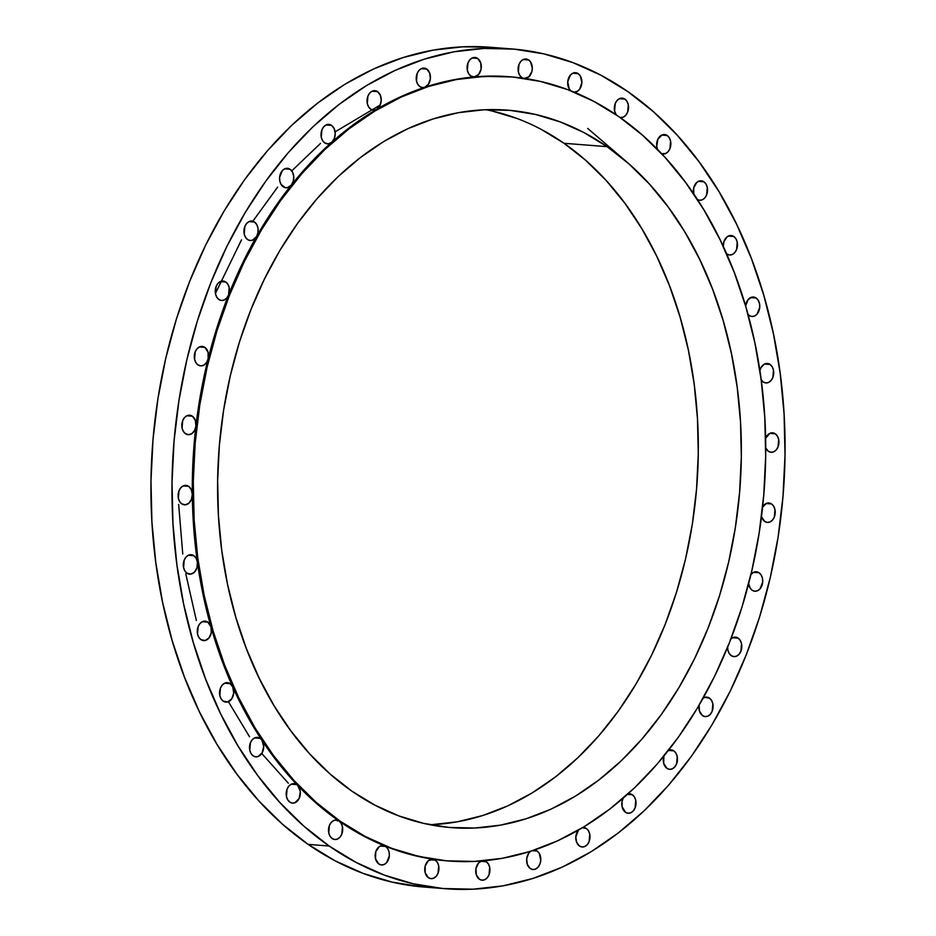 <?xml version="1.0" encoding="UTF-8"?>
<svg xmlns="http://www.w3.org/2000/svg" width="936" height="936" viewBox="0 0 936 936"><rect width="100%" height="100%" fill="white"/><g stroke="black" fill="none" stroke-linecap="round" stroke-linejoin="round"><path stroke-width="1.4" d="M509.629 76.74A393.307 285.468 94.5 0 0 509.161 76.705A393.307 285.468 94.5 0 0 474.306 76.916A9.758 7.09 -85.5 0 1 473.44 76.916A9.758 7.09 -85.5 0 1 470.738 75.933L468.632 73.616L467.368 70.317L468 62.876L469.79 59.857L472.259 57.95L475.02 57.459L477.664 58.441L472.142 58.009L477.664 58.441A9.758 7.09 -85.5 0 1 481.092 69.088A9.758 7.09 -85.5 0 1 474.306 76.916A393.307 285.468 94.5 0 0 424.663 87.317A9.758 7.09 -85.5 0 1 422.569 87.586A9.758 7.09 -85.5 0 1 419.866 86.592L417.76 84.275L416.497 80.976L417.128 73.534L418.918 70.516L421.387 68.62L424.16 68.117L426.793 69.1L421.27 68.679L426.793 69.1A9.758 7.09 -85.5 0 1 430.349 78.905A9.758 7.09 -85.5 0 1 424.663 87.317A393.307 285.468 94.5 0 0 376.67 109.313A9.758 7.09 -85.5 0 1 373.382 110.12A9.758 7.09 -85.5 0 1 370.679 109.138L368.562 106.821L367.31 103.522L367.93 96.08L369.732 93.062L372.2 91.155L374.962 90.663L377.606 91.646L372.083 91.213L377.606 91.646A9.758 7.09 -85.5 0 1 381.221 100.608A9.758 7.09 -85.5 0 1 376.67 109.313A393.307 285.468 94.5 0 0 331.765 142.237A9.758 7.09 -85.5 0 1 327.354 143.863A9.758 7.09 -85.5 0 1 324.663 142.869L322.546 140.552L321.282 137.264L321.914 129.811L323.716 126.793L326.184 124.897L328.945 124.406L331.578 125.389L326.056 124.956L331.578 125.389A9.758 7.09 -85.5 0 1 331.765 142.237A393.307 285.468 94.5 0 0 291.318 185.082L287.399 187.668L285.234 187.668L281.092 184.462L279.829 181.174L279.607 177.395L282.262 170.703L284.731 168.808L287.492 168.304L290.137 169.299A9.758 7.09 -85.5 0 1 291.318 185.082A9.758 7.09 -85.5 0 1 285.913 187.773A9.758 7.09 -85.5 0 1 283.21 186.779L283.21 186.779A9.758 7.09 -85.5 0 1 279.899 175.559A9.758 7.09 -85.5 0 1 287.434 168.304A9.758 7.09 -85.5 0 1 290.137 169.299L292.605 172.271L293.74 176.553L293.272 181.174L291.318 185.082A393.307 285.468 94.5 0 0 256.558 236.551A9.758 7.09 -85.5 0 1 250.286 240.517A9.758 7.09 -85.5 0 1 247.584 239.522L245.478 237.206L244.214 233.906L244.846 226.465L246.636 223.447L249.105 221.551L251.878 221.048L254.51 222.031A9.758 7.09 -85.5 0 1 256.558 236.551A393.307 285.468 94.5 0 0 228.548 295.062A9.758 7.09 -85.5 0 1 221.575 300.491A9.758 7.09 -85.5 0 1 218.884 299.497L216.766 297.18L215.502 293.892L216.134 286.439L217.936 283.421L220.405 281.525L223.166 281.022L225.798 282.017A9.758 7.09 -85.5 0 1 228.548 295.062A393.307 285.468 94.5 0 0 208.131 358.874A9.758 7.09 -85.5 0 1 200.655 365.871A9.758 7.09 -85.5 0 1 197.952 364.888L195.846 362.571L194.583 359.272L195.214 351.831L197.005 348.812L199.473 346.905L202.234 346.414L204.879 347.396A9.758 7.09 -85.5 0 1 208.131 358.874A393.307 285.468 94.5 0 0 195.928 426.009A9.758 7.09 -85.5 0 1 188.148 434.678A9.758 7.09 -85.5 0 1 185.445 433.696L183.339 431.379L182.075 428.08L182.707 420.638L184.497 417.62L186.966 415.713L189.739 415.221L192.371 416.204A9.758 7.09 -85.5 0 1 195.928 426.009A393.307 285.468 94.5 0 0 192.313 494.454A9.758 7.09 -85.5 0 1 184.439 504.832A9.758 7.09 -85.5 0 1 181.748 503.837L179.63 501.52L178.366 498.221L178.998 490.78L180.8 487.761L183.269 485.866L186.03 485.363L188.662 486.346A9.758 7.09 -85.5 0 1 192.313 494.454A393.307 285.468 94.5 0 0 197.391 562.126A9.758 7.09 -85.5 0 1 189.645 574.166A9.758 7.09 -85.5 0 1 186.954 573.183L184.837 570.866L183.573 567.567L184.205 560.126L186.007 557.107L188.475 555.2L191.236 554.709L193.869 555.691A9.758 7.09 -85.5 0 1 197.391 562.126A393.307 285.468 94.5 0 0 211.009 626.956A9.758 7.09 -85.5 0 1 203.615 640.61A9.758 7.09 -85.5 0 1 200.912 639.616L198.795 637.299L197.531 634.011L198.163 626.558L199.965 623.552L202.433 621.644L205.195 621.153L207.839 622.136A9.758 7.09 -85.5 0 1 211.009 626.956A393.307 285.468 94.5 0 0 232.76 686.977A9.758 7.09 -85.5 0 1 232.643 697.226A9.758 7.09 -85.5 0 1 225.904 702.129A9.758 7.09 -85.5 0 1 223.201 701.134L221.095 698.818L219.831 695.53L220.451 688.077L222.253 685.058L224.722 683.163L227.483 682.66L230.127 683.654A9.758 7.09 -85.5 0 1 232.76 686.977A393.307 285.468 94.5 0 0 261.986 740.376A9.758 7.09 -85.5 0 1 262.899 751.198A9.758 7.09 -85.5 0 1 255.844 756.85A9.758 7.09 -85.5 0 1 253.141 755.855L251.035 753.538L249.772 750.251L250.403 742.798L252.194 739.779L254.662 737.884L257.423 737.381L260.068 738.375A9.758 7.09 -85.5 0 1 261.986 740.376A393.307 285.468 94.5 0 0 297.777 785.515A9.758 7.09 -85.5 0 1 299.848 796.676A9.758 7.09 -85.5 0 1 292.535 803.111A9.758 7.09 -85.5 0 1 289.832 802.129L287.715 799.812L286.451 796.513L287.083 789.071L288.885 786.053L291.353 784.146L294.115 783.654L296.759 784.637A9.758 7.09 -85.5 0 1 297.777 785.515A393.307 285.468 94.5 0 0 339.066 821.047A9.758 7.09 -85.5 0 1 342.377 832.268A9.758 7.09 -85.5 0 1 334.842 839.522A9.758 7.09 -85.5 0 1 332.14 838.527L330.034 836.211L328.77 832.923L329.402 825.47L331.204 822.452L333.661 820.556L336.433 820.053L340.025 821.118A393.307 285.468 -85.5 0 1 206.704 368.889A393.307 285.468 -85.5 0 1 510.108 76.775A393.307 285.468 -85.5 0 1 618.93 116.672L618.93 116.672A393.307 285.468 -85.5 0 1 752.251 568.901A393.307 285.468 -85.5 0 1 448.847 861.015A393.307 285.468 -85.5 0 1 340.025 821.118L339.066 821.047A393.307 285.468 94.5 0 0 384.591 845.863A393.307 285.468 94.5 0 0 432.97 859.225A393.307 285.468 94.5 0 0 447.888 860.944A393.307 285.468 94.5 0 0 448.356 860.98M284.602 168.866L290.137 169.299L284.602 168.866M524.066 78.413L528.84 76.834L531.917 71.452L532.303 68.082L530.572 61.987L528.664 59.986L523.142 59.553L528.664 59.986A9.758 7.09 -85.5 0 0 525.962 58.991A9.758 7.09 -85.5 0 0 518.427 66.245A9.758 7.09 -85.5 0 0 521.738 77.466A9.758 7.09 -85.5 0 0 523.282 78.238A9.758 7.09 -85.5 0 1 521.738 77.466L519.632 75.149L518.368 71.861L518.989 64.408L520.79 61.39L523.259 59.494L526.02 58.991L528.664 59.986A9.758 7.09 -85.5 0 1 532.034 70.89A9.758 7.09 -85.5 0 1 524.909 78.472M570.913 90.862A9.758 7.09 -85.5 0 1 568.082 79.63A9.758 7.09 -85.5 0 1 575.546 72.692A9.758 7.09 -85.5 0 1 578.237 73.675A9.758 7.09 -85.5 0 1 581.572 84.813A9.758 7.09 -85.5 0 1 574.166 92.161L577.594 91.166L579.77 89.014L581.876 82.427L580.261 75.839L578.237 73.675L572.715 73.242L578.237 73.675L575.605 72.692L572.844 73.183L570.375 75.091L567.719 81.783L569.205 88.85L571.323 91.166M624.897 99.111A9.758 7.09 -85.5 0 1 628.208 110.343A9.758 7.09 -85.5 0 1 620.673 117.597A9.758 7.09 -85.5 0 1 620.135 117.526L623.376 117.094L625.845 115.186L627.647 112.168L628.278 104.727L627.015 101.427L624.897 99.111L619.375 98.678L624.897 99.111L622.264 98.128L619.503 98.631L617.035 100.526L615.233 103.545L614.601 110.986L616.204 114.8A9.758 7.09 -85.5 0 1 615.092 103.908A9.758 7.09 -85.5 0 1 622.194 98.128A9.758 7.09 -85.5 0 1 624.897 99.111M657.54 149.432A9.758 7.09 -85.5 0 1 657.832 139.3A9.758 7.09 -85.5 0 1 664.513 134.527A9.758 7.09 -85.5 0 1 667.216 135.521A9.758 7.09 -85.5 0 1 670.527 146.741A9.758 7.09 -85.5 0 1 662.992 153.995A9.758 7.09 -85.5 0 1 661.658 153.715L665.695 153.492L668.164 151.597L669.954 148.578L670.585 141.125L669.322 137.838L667.216 135.521L661.693 135.088L667.216 135.521L664.724 134.55L662.115 134.901L657.868 139.207L656.721 146.168L657.575 149.503M693.798 194.454L693.728 187.797L696.793 182.426L699.098 181.057L701.567 180.835L703.895 181.783L698.373 181.35L703.895 181.783A9.758 7.09 -85.5 0 1 707.207 193.015A9.758 7.09 -85.5 0 1 699.672 200.257A9.758 7.09 -85.5 0 1 697.495 199.59M726.921 253.995L726.57 253.726A9.758 7.09 -85.5 0 0 726.921 253.995L726.921 253.995A9.758 7.09 -85.5 0 0 729.624 254.99L729.624 254.99A9.758 7.09 -85.5 0 0 737.147 247.736A9.758 7.09 -85.5 0 0 733.847 236.504L735.953 238.82L737.217 242.12L736.585 249.561L734.783 252.58L732.326 254.487L729.553 254.978L726.921 253.995M728.325 236.083L733.847 236.504L728.325 236.083M756.136 298.022A9.758 7.09 -85.5 0 1 759.447 309.254A9.758 7.09 -85.5 0 1 751.912 316.497A9.758 7.09 -85.5 0 1 749.209 315.514L748.016 314.449A9.758 7.09 -85.5 0 0 749.209 315.514L751.854 316.497L754.615 315.994L757.084 314.098L759.728 307.406L759.505 303.638L758.242 300.339L756.136 298.022L750.613 297.589L756.136 298.022L751.947 297.133L748.028 299.719L745.618 306.037A9.758 7.09 -85.5 0 1 753.433 297.028A9.758 7.09 -85.5 0 1 756.136 298.022M761.19 379.852A9.758 7.09 -85.5 0 0 763.168 381.946L765.812 382.929L768.573 382.438L771.042 380.542L772.843 377.524L773.464 370.071L772.2 366.783L770.094 364.467A9.758 7.09 -85.5 0 0 767.391 363.472A9.758 7.09 -85.5 0 0 759.88 370.633L761.027 367.614L764.244 364.198L768.222 363.601L770.094 364.467L764.572 364.034L770.094 364.467A9.758 7.09 -85.5 0 1 773.405 375.687A9.758 7.09 -85.5 0 1 765.87 382.941A9.758 7.09 -85.5 0 1 763.168 381.946L760.874 379.302M768.374 451.292L765.718 447.923A9.758 7.09 -85.5 0 0 768.374 451.292L768.374 451.292A9.758 7.09 -85.5 0 0 771.077 452.287L771.077 452.287A9.758 7.09 -85.5 0 0 778.612 445.033A9.758 7.09 -85.5 0 0 775.3 433.813L777.407 436.129L778.67 439.417L778.05 446.858L776.248 449.877L773.779 451.784L771.018 452.275L768.374 451.292M769.778 433.38L775.3 433.813L769.778 433.38M764.677 521.434L761.483 516.59A9.758 7.09 -85.5 0 0 764.677 521.434L764.677 521.434A9.758 7.09 -85.5 0 0 767.368 522.428L767.368 522.428A9.758 7.09 -85.5 0 0 774.903 515.174A9.758 7.09 -85.5 0 0 771.592 503.954L773.709 506.271L774.973 509.558L774.341 517.011L772.539 520.03L770.071 521.925L767.309 522.417L764.677 521.434M766.069 503.521L771.592 503.954L766.069 503.521M750.929 574.529A9.758 7.09 -85.5 0 1 756.393 571.767A9.758 7.09 -85.5 0 1 759.084 572.762A9.758 7.09 -85.5 0 1 762.395 583.982A9.758 7.09 -85.5 0 1 754.872 591.236A9.758 7.09 -85.5 0 1 752.17 590.242L750.251 588.241L748.636 583.713A9.758 7.09 -85.5 0 0 752.17 590.242L754.802 591.236L757.563 590.733L760.032 588.838L762.688 582.145L762.466 578.366L761.202 575.078L759.084 572.762L753.562 572.329L759.084 572.762L757.669 572.036L753.106 572.575L750.532 575.078M730.291 639.557L732.759 637.662L735.532 637.159L738.165 638.141L732.642 637.72L738.165 638.141A9.758 7.09 -85.5 0 1 741.476 649.373A9.758 7.09 -85.5 0 1 733.941 656.627A9.758 7.09 -85.5 0 1 731.238 655.633L729.132 653.316L727.869 650.017L727.646 646.25M702.351 698.759L704.656 697.39L709.453 698.127A9.758 7.09 -85.5 0 1 712.764 709.348A9.758 7.09 -85.5 0 1 705.229 716.602A9.758 7.09 -85.5 0 1 702.538 715.607L699.473 711.173L699.11 704.96M666.912 768.351L663.683 763.331L663.881 756.112A9.758 7.09 -85.5 0 0 666.912 768.351L666.912 768.351A9.758 7.09 -85.5 0 0 669.614 769.345L669.614 769.345A9.758 7.09 -85.5 0 0 677.149 762.091A9.758 7.09 -85.5 0 0 673.838 750.859L675.944 753.176L677.208 756.475L676.576 763.916L674.786 766.935L672.317 768.842L669.544 769.333L666.912 768.351M668.421 750.438L673.838 750.859L668.421 750.438M625.459 812.261L622.089 806.645L622.03 801.614L623.2 798.151A9.758 7.09 -85.5 0 0 625.459 812.261L625.459 812.261A9.758 7.09 -85.5 0 0 628.161 813.244L628.161 813.244A9.758 7.09 -85.5 0 0 635.696 806.001A9.758 7.09 -85.5 0 0 632.385 794.769L634.491 797.086L635.755 800.385L635.123 807.827L633.333 810.845L630.864 812.752L628.103 813.244L625.459 812.261M627.459 794.383L632.385 794.769L627.459 794.383M581.876 827.693L586.369 828.512A9.758 7.09 -85.5 0 1 589.68 839.732A9.758 7.09 -85.5 0 1 582.145 846.986A9.758 7.09 -85.5 0 1 579.442 845.992L576.646 842.306L575.815 837.041L578.623 829.787M537.17 851.058A9.758 7.09 -85.5 0 1 540.481 862.278A9.758 7.09 -85.5 0 1 532.947 869.532A9.758 7.09 -85.5 0 1 530.256 868.538L527.319 864.49L526.699 858.733L528.618 853.363L530.536 851.315A9.758 7.09 -85.5 0 0 526.605 860.067A9.758 7.09 -85.5 0 0 530.256 868.538L532.888 869.521L535.649 869.029L538.118 867.122L539.92 864.103L540.774 860.43L539.288 853.375L537.17 851.058L532.467 850.684L537.17 851.058L534.362 850.052A9.758 7.09 -85.5 0 1 534.468 850.063A9.758 7.09 -85.5 0 1 537.17 851.058M479.384 879.208L476.319 874.774L475.956 868.561L478.436 863.132L481.502 860.991A9.758 7.09 -85.5 0 0 475.827 869.404A9.758 7.09 -85.5 0 0 479.384 879.208L479.384 879.208A9.758 7.09 -85.5 0 0 482.087 880.191L482.087 880.191A9.758 7.09 -85.5 0 0 489.61 872.937A9.758 7.09 -85.5 0 0 486.31 861.717L488.416 864.033L489.68 867.333L489.048 874.774L487.246 877.792L484.789 879.688L482.017 880.191L479.384 879.208M480.776 861.284L486.31 861.717L480.776 861.284M448.145 860.956L432.97 859.225A9.758 7.09 -85.5 0 1 435.31 860.172L429.788 859.751L435.31 860.172A9.758 7.09 -85.5 0 1 438.61 871.404A9.758 7.09 -85.5 0 1 431.086 878.658A9.758 7.09 -85.5 0 1 428.384 877.664L425.201 872.843L425.131 866.186L428.197 860.816L432.97 859.225A9.758 7.09 -85.5 0 1 435.31 860.172L437.416 862.489L438.68 865.788L438.048 873.23L436.258 876.248L433.789 878.155L431.016 878.647L428.384 877.664A9.758 7.09 -85.5 0 1 425.073 866.432A9.758 7.09 -85.5 0 1 432.607 859.189A9.758 7.09 -85.5 0 1 432.97 859.225L408.517 854.018L384.591 845.863A9.758 7.09 -85.5 0 1 385.726 846.483A9.758 7.09 -85.5 0 1 389.037 857.704A9.758 7.09 -85.5 0 1 381.502 864.958A9.758 7.09 -85.5 0 1 378.799 863.963L375.523 858.757L375.781 851.69L379.443 846.483L382.005 845.512L384.591 845.863L361.39 834.842L339.066 821.047L341.184 823.364L342.436 826.652L341.815 834.105L340.014 837.112L337.545 839.019L334.784 839.51L332.14 838.527A9.758 7.09 -85.5 0 1 328.84 827.307A9.758 7.09 -85.5 0 1 336.363 820.053A9.758 7.09 -85.5 0 1 339.066 821.047L317.807 804.562L297.777 785.515L300.327 791.482L299.169 798.443L294.934 802.737L292.313 803.088L289.832 802.129A9.758 7.09 -85.5 0 1 286.521 790.897A9.758 7.09 -85.5 0 1 294.056 783.643A9.758 7.09 -85.5 0 1 296.759 784.637A9.758 7.09 -85.5 0 1 297.777 785.515L279.115 764.068L261.986 740.376L263.706 746.483L262.115 752.883L257.938 756.58L255.469 756.803L253.141 755.855A9.758 7.09 -85.5 0 1 249.83 744.635A9.758 7.09 -85.5 0 1 257.365 737.381A9.758 7.09 -85.5 0 1 260.068 738.375A9.758 7.09 -85.5 0 1 261.986 740.376L246.484 714.613L232.76 686.977L233.719 693.026L231.765 698.818L227.694 701.953L223.201 701.134A9.758 7.09 -85.5 0 1 219.89 689.914A9.758 7.09 -85.5 0 1 227.425 682.66A9.758 7.09 -85.5 0 1 230.127 683.654L232.76 686.977L220.908 657.68L211.009 626.956L211.267 632.783L209.02 637.919L205.089 640.517L200.912 639.616A9.758 7.09 -85.5 0 1 197.601 628.395A9.758 7.09 -85.5 0 1 205.136 621.141A9.758 7.09 -85.5 0 1 207.839 622.136L211.009 626.956L203.147 595.015L197.391 562.126L197.016 567.567L194.571 572.036L190.827 574.131L186.954 573.183A9.758 7.09 -85.5 0 1 183.643 561.951A9.758 7.09 -85.5 0 1 191.166 554.709A9.758 7.09 -85.5 0 1 193.869 555.691L196.174 558.336L197.391 562.126L193.764 528.512L192.313 494.454L191.412 499.403L188.85 503.205L185.305 504.82L181.748 503.837A9.758 7.09 -85.5 0 1 178.437 492.605A9.758 7.09 -85.5 0 1 185.96 485.363A9.758 7.09 -85.5 0 1 188.662 486.346L191.307 489.68L192.313 494.454L193.027 460.208L195.928 426.009L194.606 430.373L192.009 433.497L188.709 434.702L185.445 433.696A9.758 7.09 -85.5 0 1 182.134 422.464A9.758 7.09 -85.5 0 1 189.669 415.221A9.758 7.09 -85.5 0 1 192.371 416.204L195.308 420.264L195.928 426.009L200.971 392.149L208.131 358.874L206.517 362.571L203.943 365.063L200.901 365.882L197.952 364.888A9.758 7.09 -85.5 0 1 194.641 353.656A9.758 7.09 -85.5 0 1 202.176 346.402A9.758 7.09 -85.5 0 1 204.879 347.396L208.061 352.217L208.131 358.874L217.339 326.43L228.548 295.062L226.746 298.081L224.277 299.988L221.516 300.479L218.884 299.497A9.758 7.09 -85.5 0 1 215.572 288.276A9.758 7.09 -85.5 0 1 223.096 281.022A9.758 7.09 -85.5 0 1 225.798 282.017L227.916 284.333L229.18 287.621L228.548 295.062L241.652 265.028L256.558 236.551L252.381 240.248L249.924 240.47L247.584 239.522A9.758 7.09 -85.5 0 1 244.273 228.302A9.758 7.09 -85.5 0 1 251.807 221.048A9.758 7.09 -85.5 0 1 254.51 222.031L256.803 224.675L258.032 228.466L257.938 232.678L256.558 236.551L273.16 209.828L291.318 185.082L310.904 162.49L331.765 142.237L328.22 143.863L324.663 142.869A9.758 7.09 -85.5 0 1 321.352 131.648A9.758 7.09 -85.5 0 1 328.875 124.394A9.758 7.09 -85.5 0 1 331.578 125.389L334.222 128.712L335.228 133.497L334.327 138.446L331.765 142.237L353.738 124.465L376.67 109.313L373.628 110.144L370.679 109.138A9.758 7.09 -85.5 0 1 367.368 97.906A9.758 7.09 -85.5 0 1 374.903 90.663A9.758 7.09 -85.5 0 1 377.606 91.646L380.39 95.332L381.221 100.608L379.84 105.803L376.67 109.313L400.374 96.899L424.663 87.317L422.206 87.539L419.866 86.592A9.758 7.09 -85.5 0 1 416.555 75.371A9.758 7.09 -85.5 0 1 424.09 68.117A9.758 7.09 -85.5 0 1 426.793 69.1L429.729 73.16L430.349 78.905L428.431 84.275L424.663 87.317L449.374 80.636L474.306 76.916L470.738 75.933A9.758 7.09 -85.5 0 1 467.427 64.701A9.758 7.09 -85.5 0 1 474.961 57.447A9.758 7.09 -85.5 0 1 477.664 58.441L480.718 62.876L481.092 69.088L478.612 74.517L474.306 76.916L499.262 76.167L509.418 76.729M380.203 846.05L385.726 846.483L387.832 848.8L389.095 852.088L389.317 855.867L386.673 862.559L384.205 864.454L381.443 864.946L378.799 863.963A9.758 7.09 -85.5 0 1 375.488 852.743A9.758 7.09 -85.5 0 1 383.023 845.489A9.758 7.09 -85.5 0 1 384.591 845.863A9.758 7.09 -85.5 0 1 385.726 846.483L380.203 846.05M291.225 784.204L296.759 784.637L291.225 784.204M254.545 737.942L260.068 738.375L254.545 737.942M224.605 683.221L230.127 683.654L224.605 683.221M202.305 621.703L207.839 622.136L202.305 621.703M188.347 555.259L193.869 555.691L188.347 555.259M183.14 485.924L188.662 486.346L183.14 485.924M186.849 415.771L192.371 416.204L186.849 415.771M199.356 346.964L204.879 347.396L199.356 346.964M248.988 221.61L254.51 222.031L248.988 221.61M220.276 281.584L225.798 282.017L220.276 281.584M587.668 128.396L626.898 162.057M336.082 820.041L337.592 820.93M627.869 91.623L600.912 75.196L572.774 62.572L543.722 53.843L514.051 49.128L484.041 48.45L453.972 51.808L424.137 59.19L394.828 70.528L366.327 85.691L338.902 104.539L312.823 126.91L288.346 152.556L265.695 181.256L245.092 212.729L226.746 246.671L210.811 282.742L197.473 320.615L186.826 359.904L178.987 400.257L174.037 441.254L172.025 482.531L172.961 523.669L176.834 564.279L183.62 603.966L193.249 642.353L205.616 679.08L220.615 713.77L238.095 746.097L257.891 775.768L279.817 802.468L303.662 825.973L329.18 846.027A421.212 305.709 -85.5 0 1 186.404 361.729A421.212 305.709 -85.5 0 1 511.325 48.894A421.212 305.709 -85.5 0 1 627.869 91.623A421.212 305.709 -85.5 0 1 770.632 575.921A421.212 305.709 -85.5 0 1 445.711 888.744A421.212 305.709 -85.5 0 1 329.18 846.027L356.136 862.442L384.275 875.078L413.314 883.795L442.997 888.521L473.008 889.2L503.077 885.83L532.912 878.448L562.22 867.122L590.721 851.959L618.134 833.098L644.214 810.74L668.702 785.082L691.353 756.382L711.945 724.909L730.302 690.979L746.226 654.896L759.576 617.035L770.223 577.734L778.05 537.393L782.999 496.384L785.011 455.118L784.087 413.981L780.203 373.37L773.417 333.672L763.799 295.285L751.421 258.57L736.421 223.879L718.942 191.541L699.145 161.881L677.219 135.17L653.387 111.676L627.869 91.623M511.325 48.894L490.288 47.256A421.212 305.709 94.5 0 0 165.368 360.079A421.212 305.709 94.5 0 0 308.131 844.377L329.18 846.027L308.131 844.377A421.212 305.709 94.5 0 0 424.675 887.106L445.711 888.744M430.022 824.733A359.834 261.167 94.5 0 0 689.06 542.576A359.834 261.167 94.5 0 0 564.022 143.29L607.066 146.648A359.834 261.167 -85.5 0 1 729.039 560.395A359.834 261.167 -85.5 0 1 451.456 827.646A359.834 261.167 -85.5 0 1 351.889 791.142L330.092 774.013L309.722 753.936L291.002 731.121L274.084 705.779L259.143 678.155L246.332 648.519L235.767 617.152L227.542 584.356L221.75 550.438L218.439 515.748L217.643 480.601L219.363 445.349L223.587 410.319L230.279 375.851L239.37 342.284L250.778 309.933L264.385 279.115L280.063 250.123L297.66 223.236L317.011 198.713L337.919 176.799L360.208 157.693L383.631 141.582L407.979 128.63L433.017 118.954L458.5 112.648L484.193 109.769L509.827 110.343L535.181 114.379L559.997 121.832L584.029 132.619L607.066 146.648L628.863 163.788L649.233 183.854L667.953 206.669L684.871 232.011L699.812 259.635L712.624 289.282L723.189 320.65L731.414 353.445L737.205 387.352L740.516 422.042L741.324 457.189L739.592 492.441L735.368 527.471L728.676 561.939L719.585 595.507L708.178 627.869L694.57 658.687L678.892 687.679L661.296 714.566L641.944 739.077L621.036 761.003L598.759 780.097L575.324 796.208L550.976 809.16L525.938 818.848L500.456 825.154L474.763 828.032L449.128 827.447L423.774 823.411L398.958 815.958L374.926 805.171L351.889 791.142A359.834 261.167 -85.5 0 1 229.928 377.407A359.834 261.167 -85.5 0 1 507.499 110.156A359.834 261.167 -85.5 0 1 607.066 146.648L564.022 143.29A359.834 261.167 94.5 0 0 485.889 109.699M618.93 116.672L593.763 101.345L567.485 89.54L540.365 81.409L512.659 76.998L484.626 76.354L456.546 79.501L428.7 86.393L401.322 96.981L374.716 111.138L349.105 128.747L324.757 149.62L301.895 173.581L280.741 200.374L261.507 229.765L244.378 261.46L229.507 295.144L217.035 330.502L207.102 367.193L199.789 404.867L195.168 443.161L193.284 481.701L194.15 520.112L197.777 558.031L204.106 595.097L213.092 630.934L224.652 665.227L238.657 697.624L254.978 727.81L273.464 755.516L293.939 780.448L316.192 802.386L340.025 821.118L365.192 836.456L391.47 848.25L418.591 856.393L446.296 860.804L474.33 861.436L502.41 858.289L530.267 851.397L557.634 840.82L584.24 826.652L609.851 809.055L634.198 788.17L657.06 764.209L678.214 737.416L697.449 708.025L714.577 676.342L729.46 642.646L741.92 607.288L751.854 570.597L759.178 532.923L763.788 494.641L765.671 456.101L764.806 417.69L761.179 379.759L754.849 342.705L745.863 306.856L734.315 272.563L720.299 240.178L703.977 209.98L685.491 182.286L665.016 157.342L642.763 135.404L618.93 116.672M693.623 193.764A9.758 7.09 -85.5 0 1 701.193 180.8A9.758 7.09 -85.5 0 1 703.895 181.783L706.013 184.099L707.277 187.399L706.645 194.84L704.843 197.859L702.374 199.766L699.613 200.257L696.981 199.274M723.294 246.484L723.961 241.523L727.143 236.808L729.355 235.685L733.847 236.504A9.758 7.09 -85.5 0 0 731.145 235.521A9.758 7.09 -85.5 0 0 723.294 246.484M765.613 438.282L769.895 433.321L771.732 432.818L775.3 433.813A9.758 7.09 -85.5 0 0 772.598 432.818A9.758 7.09 -85.5 0 0 765.613 438.282M762.43 507.277L766.642 503.275L771.592 503.954A9.758 7.09 -85.5 0 0 768.889 502.96L768.889 502.96A9.758 7.09 -85.5 0 0 762.606 506.949M730.922 638.914A9.758 7.09 -85.5 0 1 735.462 637.159A9.758 7.09 -85.5 0 1 738.165 638.141L740.271 640.458L741.534 643.757L740.902 651.199L739.112 654.217L736.644 656.124L733.882 656.616L731.238 655.633A9.758 7.09 -85.5 0 1 727.6 647.267M703.158 698.127A9.758 7.09 -85.5 0 1 706.75 697.133A9.758 7.09 -85.5 0 1 709.453 698.127L711.571 700.432L712.834 703.732L712.202 711.173L710.401 714.191L707.932 716.098L705.171 716.59L702.538 715.607A9.758 7.09 -85.5 0 1 699.04 705.323M667.555 750.859L669.649 749.97L673.838 750.859A9.758 7.09 -85.5 0 0 671.135 749.876A9.758 7.09 -85.5 0 0 668.491 750.344M626.98 794.278L630.665 793.95L632.385 794.769A9.758 7.09 -85.5 0 0 629.682 793.787A9.758 7.09 -85.5 0 0 627.974 793.927M582.812 827.529A9.758 7.09 -85.5 0 1 583.666 827.518A9.758 7.09 -85.5 0 1 586.369 828.512L588.475 830.829L589.738 834.116L589.107 841.569L587.317 844.588L584.848 846.483L582.075 846.986L579.442 845.992A9.758 7.09 -85.5 0 1 578.284 830.185M484.029 860.781L486.31 861.717A9.758 7.09 -85.5 0 0 484.029 860.781M490.405 47.256L462.992 46.8L432.923 50.17L403.088 57.552L373.78 68.878L345.279 84.041L317.866 102.901L291.786 125.26L267.298 150.918L244.647 179.618L224.055 211.091L205.698 245.021L189.774 281.104L176.424 318.965L165.777 358.266L157.95 398.607L153.001 439.616L150.989 480.882L151.913 522.019L155.797 562.63L162.583 602.328L172.201 640.715L184.579 677.43L199.579 712.12L217.058 744.459L236.855 774.119L258.781 800.83L282.613 824.323L308.131 844.377L335.088 860.804L363.226 873.428L392.278 882.157L421.949 886.872M540.985 129.262L564.022 143.29L585.819 160.419L606.189 180.496L624.92 203.311L641.827 228.653L656.768 256.277L669.579 285.913L680.144 317.281L688.37 350.076L694.161 383.982L697.472 418.685L698.279 453.82L696.548 489.083L692.324 524.113L685.632 558.581L676.541 592.149L665.133 624.499L651.526 655.317L635.848 684.31L618.251 711.196L598.9 735.719L577.992 757.633L555.715 776.74L532.28 792.85L507.932 805.802L482.894 815.478L457.411 821.785L431.718 824.663M492.137 111.021L516.953 118.462M380.238 104.961L335.111 131.871M320.568 143.337L291.751 170.879M277.629 187.118L252.837 221.235M241.511 239.827L215.42 293.459M178.647 504.375L182.766 554.042M185.796 573.873L196.349 620.463M228.431 701.696L249.526 736.772M261.752 753.48L288.335 783.198M509.161 76.705L510.108 76.775M448.847 861.015L447.888 860.944"/></g></svg>
